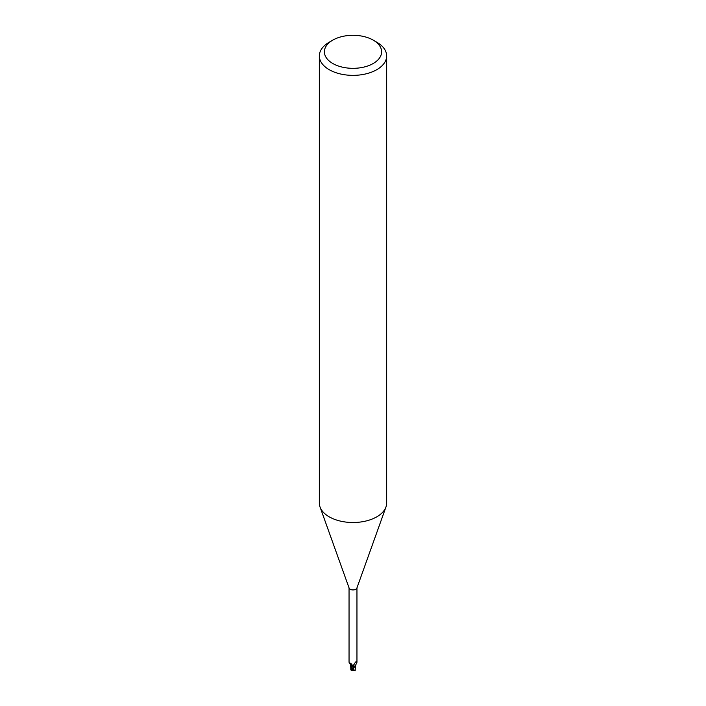 <?xml version="1.0" encoding="UTF-8"?>
<svg xmlns="http://www.w3.org/2000/svg" width="706" height="706" viewBox="0 0 706 706"><rect width="100%" height="100%" fill="white"/><g stroke="black" fill="none" stroke-linecap="round" stroke-linejoin="round"><path stroke-width="1.06" d="M373.227 40.136L376.801 42.201A33.659 19.433 180 0 1 386.659 55.942L386.659 503.078A33.659 19.433 180 0 1 385.953 507.023A33.659 19.433 180 0 1 376.801 516.818A33.659 19.433 180 0 1 343.354 521.699A33.659 19.433 180 0 1 320.047 507.023A33.659 19.433 180 0 1 319.341 503.078L319.341 55.942A33.659 19.433 180 0 1 329.199 42.201L332.773 40.136A28.611 16.512 180 0 1 373.227 40.136A28.611 16.512 180 0 1 373.227 63.496A28.611 16.512 180 0 1 332.773 63.496A28.611 16.512 180 0 1 332.773 40.136L329.199 42.201M385.953 507.023L356.874 588.116A3.954 2.286 180 0 1 355.798 589.272A3.954 2.286 180 0 1 351.87 589.837A3.954 2.286 180 0 1 349.126 588.116L320.047 507.023M386.659 55.942A33.659 19.433 180 0 1 376.801 69.673A33.659 19.433 180 0 1 340.124 73.892A33.659 19.433 180 0 1 319.341 55.942M352.974 669.085L354.562 666.799A4.121 2.383 180 0 1 353.556 666.949A4.121 2.383 180 0 0 354.562 666.799L355.63 665.696A3.609 2.083 180 0 1 354.783 666.632A3.954 2.286 180 0 1 353.547 666.852L351.376 663.914L349.752 663.631L349.046 662.29L349.046 587.886M350.97 665.176L353.6 667.091L350.908 665.131L350.803 667.858L350.335 664.169M354.783 666.632L354.103 666.367L353.777 664.752L355.524 662.069L356.221 661.725L356.954 662.29L356.954 587.886M353.644 665.396L353.777 664.752M355.524 662.069L356.221 661.725L355.524 662.069M354.103 666.367A4.342 4.174 14 0 1 354.297 663.755M355.321 662.343A4.342 4.174 14 0 1 356.221 661.725M356.901 662.422L355.7 665.008A3.609 2.083 180 0 1 355.63 665.696M350.282 663.967A3.609 2.083 180 0 0 351.2 665.343A3.609 2.083 180 0 0 351.879 665.687A1.809 1.041 180 0 1 353.379 666.349M353.591 667.099L350.961 665.105M351.879 665.687A4.58 2.63 -175.3 0 0 350.255 663.79M354.386 666.888A4.21 2.427 180 0 1 353.565 667.002L351.209 670.312L350.829 669.826L351.862 665.687M355.665 665.573L355.065 669.915L354.562 670.418L353.088 669.553A3.998 2.312 180 0 1 352.462 669.535A3.477 0.503 136.3 0 0 351.959 670.594A4.059 4.059 0 0 0 354.562 670.418M352.126 670.638A3.645 0.529 -43.7 0 1 351.844 670.7A3.645 0.529 -43.7 0 1 352.806 669.085L352.462 669.535M353.088 669.553L353.353 667.982M355.162 669.182L355.039 669.959M355.197 670.788L355.092 669.491M350.829 669.826L351.209 670.312L350.961 669.067M355.171 669.332L355.021 670.109L355.171 669.332M353.45 666.605L351.42 669.915M352.806 669.085A4.21 2.427 180 0 1 352.144 669.032M350.511 663.225L350.414 664.099L349.752 663.631M350.785 667.249L350.785 669.57M355.215 669.588L355.215 668.194M351.217 670.462A4.21 4.21 0 0 0 351.844 670.7"/></g></svg>
